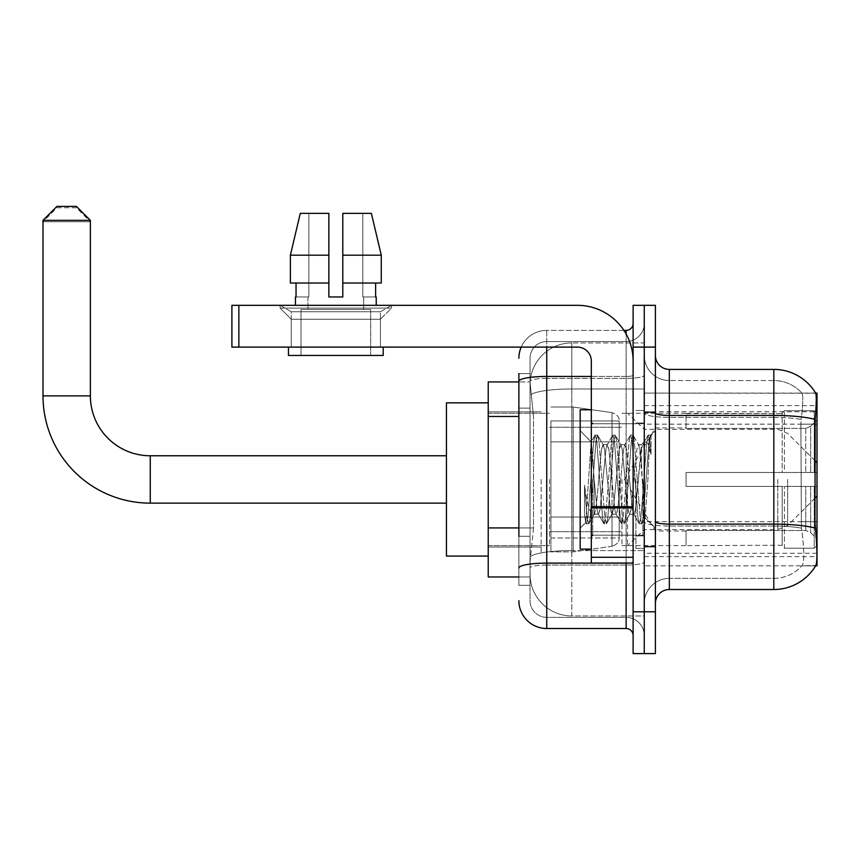 <?xml version="1.0" encoding="UTF-8"?>
<svg xmlns="http://www.w3.org/2000/svg" width="860" height="860" viewBox="0 0 860 860"><rect width="100%" height="100%" fill="white"/><g stroke="black" fill="none" stroke-linecap="round" stroke-linejoin="round"><path stroke-width="0.64" stroke-dasharray="4.3 3.22" d="M815.635 565.826L644.258 565.826L817 565.826L817 393.084L644.258 393.084L644.258 565.826L644.258 393.084L815.731 393.256C816.57 395.525 816.387 404.254 815.183 419.433L814.979 521.676L815.871 533.78C817.279 551.217 817.279 561.752 815.871 565.407L801.853 565.826L815.635 565.826A48.762 48.762 0 0 0 815.871 565.407M817 479.45L817 553.292L817 479.45M541.166 479.45L541.166 553.292L541.166 479.45M518.881 527.922L533.512 527.922L530.19 560.258L533.512 527.922L533.512 416.476L533.512 527.922L488.233 527.922L488.233 576.974L530.115 576.974L530.029 574.19A41.796 41.796 0 0 0 571.814 615.975L644.258 615.975L644.258 550.583L644.258 615.975L571.814 615.975L571.814 550.583L571.814 615.975A41.796 41.796 0 0 1 530.029 574.19L530.029 565.687L530.115 576.974L518.881 576.974M530.19 560.258L530.029 565.687L530.19 560.258M488.233 479.45L488.233 556.076L488.233 479.45M644.258 479.45L644.258 553.292L644.258 479.45M644.258 342.936L644.258 550.583L644.258 342.936L571.814 342.936L644.258 342.936M530.082 382.506L533.512 416.476L530.082 382.506A41.796 41.796 0 0 1 571.814 342.936A41.796 41.796 0 0 0 530.082 382.506A41.796 41.796 0 0 1 571.814 342.936L571.814 388.978L644.258 388.978L571.814 388.978L571.814 342.936M518.881 408.113L530.029 408.113L530.029 536.274L530.029 373.584L530.029 408.113L518.881 408.113L518.881 536.274L518.881 381.937L530.115 381.937L488.233 381.937L488.233 527.922M655.406 479.45L655.406 547.024L655.406 479.45M635.895 479.45L635.895 548.411L635.895 479.45M669.327 369.402L773.817 369.402A48.762 48.762 0 0 1 815.731 393.256A48.762 48.762 0 0 0 773.817 369.402L773.817 578.361A37.614 37.614 0 0 0 802.219 565.407C804.261 561.774 804.261 551.228 802.219 533.78L801.402 528.137L802.219 533.78C804.261 551.217 804.261 561.752 802.219 565.407A37.614 37.614 0 0 1 773.817 578.361L669.327 578.361L669.327 369.402A13.932 13.932 0 0 1 655.406 355.47L655.406 413.026L655.406 355.47M644.258 533.78L644.258 413.026L644.258 533.78M655.406 603.441L655.406 413.026L655.406 603.441M644.258 355.47L644.258 413.026L644.258 355.47A25.08 25.08 0 0 0 669.327 380.55A25.08 25.08 0 0 1 644.258 355.47A25.08 25.08 0 0 0 669.327 380.55L669.327 578.361L773.817 578.361L773.817 380.55A37.614 37.614 0 0 1 802.004 393.256L802.004 393.256A37.614 37.614 0 0 0 773.817 380.55L669.327 380.55L773.817 380.55A37.614 37.614 0 0 1 802.004 393.256C803.251 395.535 802.971 404.264 801.176 419.433C802.971 404.297 803.251 395.568 802.004 393.256A37.614 37.614 0 0 0 773.817 380.55L773.817 417.379A37.614 6.536 180 0 1 801.176 419.433L800.875 424.163L801.176 419.433A37.614 6.536 180 0 0 773.817 417.379L773.817 526.04A37.614 6.536 180 0 1 801.402 528.137L800.875 424.163L801.402 528.137A37.614 6.536 180 0 0 773.817 526.04L773.817 589.509L669.327 589.509L669.327 526.04A25.08 4.354 0 0 1 644.258 521.687A25.08 4.354 0 0 0 669.327 526.04L669.327 380.55M644.258 347.107L644.258 305.321L655.406 305.321L655.406 347.107L644.258 347.107L644.258 305.321L633.111 305.321L633.111 347.107L644.258 347.107L644.258 611.793L644.258 347.107M633.111 347.107L633.111 653.589L644.258 653.589L644.258 611.793L644.258 653.589L655.406 653.589L655.406 347.107M644.258 603.441A25.08 25.08 0 0 1 669.327 578.361A25.08 25.08 0 0 0 644.258 603.441A25.08 25.08 0 0 1 669.327 578.361M815.635 393.084L801.853 393.084L815.635 393.084M518.881 373.584L530.029 373.584L518.881 373.584L518.881 585.327L530.029 585.327L518.881 585.327L518.881 536.274L530.029 536.274L530.029 585.327L530.029 536.274L518.881 536.274M518.881 600.656A27.864 27.864 0 0 0 546.745 628.52L546.745 617.372A16.716 16.716 0 0 1 530.029 600.656L530.029 381.281L530.029 600.656A16.716 16.716 0 0 0 546.745 617.372L626.144 617.372L626.144 572.792L626.144 628.52A6.966 6.966 0 0 1 633.111 635.476L633.111 323.425L633.111 635.476M644.258 572.792L644.258 375.229L644.258 572.792M633.111 479.45L633.111 535.178L633.111 479.45M644.258 323.425L644.258 375.229L644.258 323.425A18.114 18.114 0 0 1 626.144 341.538A18.114 18.114 0 0 0 644.258 323.425A18.114 18.114 0 0 1 626.144 341.538L626.144 617.372L546.745 617.372L546.745 565.052L626.144 565.052A18.114 3.15 0 0 0 644.258 561.903A18.114 3.15 0 0 1 626.144 565.052L626.144 341.538L546.745 341.538L626.144 341.538M521.203 347.107A27.864 27.864 0 0 1 546.745 330.39L626.144 330.39A6.966 6.966 0 0 0 633.111 323.425A6.966 6.966 0 0 1 626.144 330.39L626.144 572.792L626.144 565.052L546.745 565.052L546.745 341.538L546.745 378.379L626.144 378.379A18.114 3.15 0 0 0 644.258 375.229A18.114 3.15 0 0 1 626.144 378.379L546.745 378.379L546.745 572.792L546.745 563.117L626.144 563.117A6.966 1.215 0 0 0 633.111 561.903A6.966 1.215 0 0 1 628.563 563.042M546.745 628.52L626.144 628.52M518.881 567.955A27.864 4.837 180 0 1 546.745 563.117L546.745 330.39A27.864 27.864 0 0 0 518.881 358.254A27.864 27.864 0 0 1 546.745 330.39L623.93 330.39M530.029 358.254L530.029 381.281L530.029 358.254A16.716 16.716 0 0 1 546.745 341.538A16.716 16.716 0 0 0 530.029 358.254A16.716 16.716 0 0 1 546.745 341.538M644.258 635.476A18.114 18.114 0 0 0 626.144 617.372A18.114 18.114 0 0 1 644.258 635.476A18.114 18.114 0 0 0 626.144 617.372M591.314 479.45L591.314 549.11L591.314 479.45M591.314 549.11L580.178 549.11L580.178 409.801L580.178 528.212L580.178 409.801L591.314 409.801M594.109 478.977L592.669 453.263L591.078 441.933L585.714 522.665L584.531 514.183L584.531 485.169C587.412 506.056 590.605 515.753 594.109 514.28L594.109 479.45L594.109 514.28C595.593 512.409 597.087 500.799 598.56 479.45C597.087 500.799 595.593 512.409 594.109 514.28L594.109 514.28C590.605 515.753 587.412 506.056 584.531 485.169L587.133 517.913L588.616 523.858L587.133 517.913L584.531 485.169L584.531 514.183L585.499 522.601L586.402 523.858L585.499 522.601L580.178 528.212L585.725 522.665L591.078 441.933L594.916 435.343L593.776 440.997L587.875 517.913L586.402 523.858L588.949 523.568L586.402 523.858L587.875 517.913L593.776 440.997L595.249 435.052L591.078 441.933L580.178 430.699L591.325 441.846L594.109 478.977M611.836 479.45L608.88 449.296L606.988 444.986L605.934 449.296L600.033 509.614L598.141 513.925L597.087 509.614L594.142 479.45L597.087 509.614L598.141 513.925L603.763 523.568L602.624 517.913L596.722 440.997L595.249 435.052L597.453 435.052L595.98 440.997L590.089 517.913L588.949 523.568L594.561 513.925L598.56 514.28L603.763 523.568L602.624 517.913L596.722 440.997L595.249 435.052L597.453 435.052L595.98 440.997L590.089 517.913L588.949 523.568L594.142 514.28L598.56 514.28L600.033 509.614L605.934 449.296L606.988 444.986L612.6 435.343L611.46 440.997L605.569 517.913L603.763 523.568L606.3 523.858L604.827 517.913L598.936 440.997L597.453 435.052L603.408 444.986L601.516 449.296L598.56 479.45L601.516 449.296L602.989 444.631L607.407 444.631L612.6 435.343L611.46 440.997L605.569 517.913L604.096 523.858L606.3 523.858L604.827 517.913L598.936 440.997L597.797 435.343L602.989 444.631L607.407 444.631L608.88 449.296L614.782 509.614L615.835 513.925L614.782 509.614L611.836 479.45M607.407 479.45L604.462 449.296L603.408 444.986L604.462 449.296L610.363 509.614L611.836 514.28L610.363 509.614L607.407 479.45M629.52 479.45L626.574 449.296L624.683 444.986L623.629 449.296L617.727 509.614L615.835 513.925L621.447 523.568L620.307 517.913L614.416 440.997L612.6 435.343L615.147 435.052L613.674 440.997L607.784 517.913L606.3 523.858L612.255 513.925L616.255 514.28L621.447 523.568L620.307 517.913L614.416 440.997L612.943 435.052L615.147 435.052L613.674 440.997L607.784 517.913L606.644 523.568L611.836 514.28L616.255 514.28L617.727 509.614L623.629 449.296L624.683 444.986L630.294 435.343L629.154 440.997L623.263 517.913L621.447 523.568L623.995 523.858L622.522 517.913L616.62 440.997L615.147 435.052L621.103 444.986L619.2 449.296L613.309 509.614L612.255 513.925L613.309 509.614L619.2 449.296L620.683 444.631L625.102 444.631L630.294 435.343L629.154 440.997L623.263 517.913L621.78 523.858L623.995 523.858L622.522 517.913L616.62 440.997L615.48 435.343L620.683 444.631L625.102 444.631L626.574 449.296L632.476 509.614L633.53 513.925L632.476 509.614L629.52 479.45M625.102 479.45L622.156 449.296L621.103 444.986L622.156 449.296L628.047 509.614L629.52 514.28L628.047 509.614L625.102 479.45M641.474 448.329L641.474 463.604L638.797 444.986L636.894 449.296L631.004 509.614L629.52 514.28L633.949 514.28L639.141 523.568L638.002 517.913L632.1 440.997L630.627 435.052L632.842 435.052L631.369 440.997L625.467 517.913L623.995 523.858L629.95 513.925L633.949 514.28L639.141 523.568L638.002 517.913L632.1 440.997L630.627 435.052L632.842 435.052L631.369 440.997L625.467 517.913L624.328 523.568L629.95 513.925L631.004 509.614L636.894 449.296L638.367 444.631L641.474 444.631L641.474 463.604L643.753 506.078L645.118 517.924L647.913 479.45C648.988 449.823 650.031 435.257 651.052 435.73L651.052 454.392L647.956 443.255L644.602 441.492L641.474 448.329L635.422 509.614L633.949 514.28L635.422 509.614L641.474 444.631L644.602 441.492L641.474 448.329M650.719 435.375L649.063 440.997L643.162 517.913L641.689 523.858L640.216 517.913L634.314 440.997L632.842 435.052L638.797 444.986L641.474 444.631L644.602 441.492L647.956 443.255L651.052 454.392L649.794 440.997L648.322 435.052L646.849 440.997L640.947 517.913L639.141 523.568L641.689 523.858L640.216 517.913L634.314 440.997L633.175 435.343L638.797 444.986L639.851 449.296L645.118 517.924L647.913 479.45C648.988 449.823 650.031 435.257 651.052 435.73L651.052 454.392L649.794 440.997L648.322 435.052L646.849 440.997L640.947 517.913L639.475 523.858L642.022 523.568L643.162 517.913L649.063 440.997L650.536 435.052L651.052 435.73L655.406 430.699L650.719 435.375M291.25 311.75L280.102 305.321L391.547 305.321L280.102 305.321L280.102 308.106L391.547 308.106L280.102 308.106L391.547 308.106L280.102 308.106L291.25 319.254L291.25 347.107L380.41 347.107L291.25 347.107L380.41 347.107L291.25 347.107L380.41 347.107L291.25 347.107L380.41 347.107L291.25 347.107L291.25 311.75L380.41 311.75L391.547 305.321L280.102 305.321L391.547 305.321L391.547 308.106L380.41 319.254L291.25 319.254L380.41 319.254L380.41 347.107L380.41 311.75L291.25 311.75L280.102 305.321L391.547 305.321L280.102 305.321L280.102 308.106L291.25 319.254L291.25 347.107L291.25 311.75L380.41 311.75L391.547 305.321L280.102 305.321L391.547 305.321L391.547 308.106L380.41 319.254L291.25 319.254L380.41 319.254L380.41 347.107L380.41 311.75L291.25 311.75M591.314 563.042L633.111 563.042L591.314 563.042L591.314 557.28L591.314 563.042L633.111 563.042L633.111 361.039A55.728 55.728 0 0 0 577.393 305.321L231.899 305.321L238.865 305.321L231.899 305.321L231.899 347.107L231.899 305.321L231.899 347.107L577.393 347.107A13.932 13.932 0 0 1 591.314 361.039L591.314 563.042M591.314 506.712L633.111 506.712L633.111 361.039A55.728 55.728 0 0 0 577.393 305.321L238.865 305.321L238.865 347.107L577.393 347.107A13.932 13.932 0 0 1 591.314 361.039L591.314 506.712L633.111 506.712L633.111 563.042L633.111 361.039A55.728 55.728 0 0 0 577.393 305.321L238.865 305.321L238.865 347.107L231.899 347.107L577.393 347.107A13.932 13.932 0 0 1 591.314 361.039L591.314 506.712L633.111 506.712L633.111 563.042M370.649 309.492L370.649 355.47L301 355.47L370.649 355.47L301 355.47L370.649 355.47L370.649 309.492L301 309.492L301 355.47L301 309.492L370.649 309.492M342.796 255.173L381.27 255.173L371.369 213.377L342.796 213.377L342.796 283.026L375.627 283.026L342.796 283.026L342.796 296.958L328.864 296.958L342.796 296.958L328.864 296.958L328.864 283.026L290.39 283.026L296.034 283.026L296.034 296.958L295.431 296.958L296.034 296.958L296.034 283.026L328.864 283.026L290.39 283.026L328.864 283.026L296.034 283.026L328.864 283.026L328.864 255.173L290.39 255.173L328.864 255.173L328.864 296.958L328.864 213.377L328.864 255.173L328.864 213.377L300.28 213.377L328.864 213.377L308.848 213.377L308.848 296.958L308.848 213.377L328.864 213.377L328.864 296.958L328.864 283.026L328.864 296.958L342.796 296.958L342.796 213.377L362.802 213.377L362.802 296.958L363.694 296.958L362.802 296.958L362.802 213.377L371.369 213.377L342.796 213.377L342.796 283.026L375.627 283.026L375.627 296.958L375.627 283.026L342.796 283.026L381.27 283.026L342.796 283.026L342.796 255.173L381.27 255.173L381.27 283.026L381.27 255.173L342.796 255.173L342.796 213.377L371.369 213.377L342.796 213.377L342.796 296.958L342.796 213.377L362.802 213.377L362.802 296.958L376.228 296.958L376.228 305.321L295.431 305.321L376.228 305.321M363.694 296.958L363.694 309.492L307.966 309.492L363.694 309.492L307.966 309.492L363.694 309.492L363.694 296.958L362.802 296.958L363.694 296.958M307.966 296.958L307.966 309.492L307.966 296.958L308.848 296.958L296.034 296.958L308.848 296.958L308.848 213.377L300.28 213.377L328.864 213.377L328.864 255.173L328.864 213.377L300.28 213.377L290.39 255.173L290.39 283.026L290.39 255.173L290.39 283.026L328.864 283.026L328.864 213.377L300.28 213.377L308.848 213.377L308.848 296.958L307.966 296.958M295.431 296.958L295.431 305.321M376.228 296.958L362.802 296.958L362.802 213.377L342.796 213.377L342.796 296.958M383.194 347.107L288.465 347.107L288.465 355.47L383.194 355.47L288.465 355.47L383.194 355.47L383.194 347.107L288.465 347.107M488.233 556.076L446.437 556.076L446.437 402.835L446.437 556.076L446.437 455.768L150.263 455.768L150.263 503.132A107.263 107.263 0 0 1 43 395.869L43 221.729L90.364 221.729L43 221.729L56.932 207.798L76.432 207.798L90.364 221.729L90.364 395.869L43 395.869M150.263 455.768A59.899 59.899 0 0 1 90.364 395.869M686.054 472.484L686.054 479.45L686.054 472.484L805.755 472.484L686.054 472.484L782.17 472.484L782.17 412.95L782.17 472.484L784.406 472.484L784.406 410.714L784.406 472.484L686.054 472.484L686.054 486.416L782.17 486.416L782.17 545.261L782.17 486.416L686.054 486.416L686.054 472.484M686.054 428.387L805.755 428.387L686.054 428.387L686.054 413.284L782.17 413.649L782.17 412.95L782.17 413.649L686.054 413.649L686.054 428.387M621.963 479.45L621.963 545.627L621.963 479.45M782.17 545.261L686.054 545.627L782.17 545.261L784.406 548.196L814.216 548.196L817 545.401L817 486.416L817 545.401L814.216 548.196L814.216 486.416L814.216 548.196L784.406 548.196L784.406 486.416L784.406 548.196L782.17 545.96L782.17 486.416L782.17 545.261M549.529 479.45L549.529 545.627L549.529 479.45M784.406 486.416L814.216 486.416L784.406 486.416M784.406 410.714L782.17 412.95L784.406 410.714L814.216 410.714L814.216 472.484L814.216 410.714L784.406 410.714M784.406 472.484L814.216 472.484L784.406 472.484M817 486.416L814.216 486.416L817 486.416L817 545.401L817 538.951L810.679 532.587L805.755 530.523L810.679 532.587L817 538.951L817 486.416L810.679 486.416L817 486.416M814.216 472.484L817 472.484L817 413.51L817 472.484L814.216 472.484M817 413.51L814.216 410.714L817 413.51L817 472.484L817 413.51M810.679 426.323L817 419.959L810.679 426.323L805.755 428.387L810.679 426.323L810.679 472.484L817 472.484L805.755 472.484L810.679 472.484L810.679 426.323M805.755 486.416L686.054 486.416L686.054 479.45L686.054 486.416L805.755 486.416L805.755 530.523L686.054 530.523L805.755 530.523L805.755 486.416M686.054 530.523L686.054 545.261L686.054 530.523M76.432 207.798L56.932 207.798M550.916 441.846L550.916 551.894L550.916 517.064L619.178 517.064L619.178 537.962L619.178 420.948L619.178 441.846L550.916 441.846L550.916 537.962L550.916 517.064L619.178 517.064L619.178 537.962L619.178 420.948L619.178 441.846L550.916 441.846L550.916 551.894L550.916 517.064L619.178 517.064L619.178 537.973L550.916 537.962L550.916 517.064L573.212 517.064L573.212 551.894L573.212 407.017L573.212 441.846L550.916 441.846L550.916 420.948L550.916 537.962L619.178 537.973C619.404 541.789 617.018 544.552 612.03 546.25L612.03 517.064L619.178 517.064L619.178 537.973C619.404 541.789 617.018 544.552 612.03 546.25L612.03 517.064L573.212 517.064L573.212 551.894L573.212 407.017L573.212 441.846L612.03 441.846L612.03 412.66L612.03 546.25L573.212 551.894L550.916 551.894L573.212 551.894L612.03 546.25L612.03 412.66C617.018 414.359 619.404 417.121 619.178 420.927L619.178 441.846L550.916 441.846M627.542 479.45L627.542 545.627L627.542 479.45M446.437 455.768L446.437 402.835L488.233 402.835M43 220.343L90.364 220.343M76.432 206.411L56.932 206.411M619.178 441.846L612.03 441.846L612.03 412.66L573.212 407.017L550.916 407.017L573.212 407.017L612.03 412.66C617.018 414.359 619.404 417.121 619.178 420.927L619.178 441.846M375.627 283.026L381.27 283.026L375.627 283.026L375.627 296.958L362.802 296.958L375.627 296.958M342.796 283.026L381.27 283.026M296.034 283.026L296.034 296.958L308.848 296.958L296.034 296.958M290.39 255.173L328.864 255.173M328.864 296.958L328.864 283.026M571.814 550.583A41.796 7.256 180 0 0 530.523 556.71A41.796 7.256 180 0 1 571.814 550.583L644.258 550.583L571.814 550.583L571.814 388.978L571.814 550.583M817 521.676L644.258 521.676M817 424.163L644.258 424.163M531.115 394.589A41.796 7.256 180 0 1 571.814 388.978A41.796 7.256 180 0 0 531.115 394.589M530.029 574.19A41.796 41.796 0 0 0 571.814 615.975M518.881 416.476L488.233 416.476M644.258 556.657L816.914 556.657M644.258 411.779L815.753 411.779M815.334 528.137A48.762 8.471 180 0 0 773.817 524.106L669.327 524.106A13.932 2.419 0 0 1 655.406 521.687M655.406 413.026A13.932 2.419 0 0 0 669.327 415.444L773.817 415.444A48.762 8.471 180 0 1 815.183 419.433M655.406 611.793L633.111 611.793M773.817 417.379L669.327 417.379A25.08 4.354 0 0 1 644.258 413.026A25.08 4.354 0 0 0 669.327 417.379L773.817 417.379M773.817 526.04L669.327 526.04L773.817 526.04M814.979 424.163L800.875 424.163L814.979 424.163M814.979 521.676L800.875 521.676L814.979 521.676M518.881 381.281A27.864 4.837 180 0 1 546.745 376.443L626.144 376.443L626.144 334.067M591.314 376.443L626.144 376.443A6.966 1.215 -0 0 0 633.111 375.229A6.966 1.215 0 0 1 626.144 376.443L626.144 563.042M546.745 330.39L546.745 347.107M546.745 378.379A16.716 2.902 180 0 0 530.029 381.281A16.716 2.902 180 0 1 546.745 378.379M546.745 565.052A16.716 2.902 180 0 0 530.029 567.955A16.716 2.902 180 0 1 546.745 565.052M546.745 617.372A16.716 16.716 0 0 1 530.029 600.656M642.861 479.45L642.861 535.178L642.861 479.45M592.712 479.45L592.712 535.178L592.712 479.45M633.111 507.916L591.314 507.916M591.314 557.28L633.111 557.28M805.755 428.387L805.755 472.484L805.755 428.387M810.679 486.416L810.679 532.587L810.679 486.416M787.642 479.45L787.642 525.524L787.642 479.45M777.795 479.45L777.795 529.61L777.795 479.45M238.865 347.107L238.865 305.321M644.258 405.619L817 405.619M488.233 411.886L541.166 411.886L488.233 411.886M817 553.292L644.258 553.292M488.233 547.024L541.166 547.024L488.233 547.024M644.258 411.886L655.406 411.886L644.258 411.886M635.895 548.411L644.258 548.411L635.895 548.411M644.258 423.034L635.895 423.034L644.258 423.034M644.258 535.877L635.895 535.877L644.258 535.877M635.895 410.5L644.258 410.5L635.895 410.5M644.258 547.024L655.406 547.024L644.258 547.024M633.111 423.733L591.314 423.733L633.111 423.733M633.111 535.178L591.314 535.178L633.111 535.178M644.258 546.326L655.406 546.326L644.258 546.326M592.712 423.733L642.861 423.733L644.258 422.335L642.861 423.733L592.712 423.733L591.314 422.335M592.712 535.178L642.861 535.178L644.258 536.575L642.861 535.178L592.712 535.178L591.314 536.575M645.118 517.924L655.406 528.212L645.118 517.924M644.258 412.585L655.406 412.585L644.258 412.585M648.322 435.052L650.536 435.052L648.322 435.052M645.355 517.838L642.022 523.568L645.355 517.838M643.656 442.782L647.988 435.343L643.656 442.782M446.437 503.132L150.263 503.132M686.054 530.996L655.406 530.996L624.435 479.45L655.406 427.914L686.054 427.914M814.979 498.187L787.642 525.524L777.795 529.61L644.258 529.61L627.542 545.627L621.963 545.627L686.054 545.627M549.529 531.695L621.963 531.695L549.529 531.695M488.233 545.627L549.529 545.627L488.233 545.627M488.233 413.284L549.529 413.284L488.233 413.284M549.529 427.216L621.963 427.216L549.529 427.216M814.979 460.723L787.642 433.386L777.795 429.301L644.258 429.301L627.542 413.284L621.963 413.284L686.054 413.284M619.178 420.948L550.916 420.948L619.178 420.948"/><path stroke-width="1.29" d="M817 496.177L817 393.084L815.731 393.256A48.762 48.762 0 0 0 773.817 369.402L669.327 369.402A13.932 13.932 0 0 1 655.406 355.47A13.932 13.932 0 0 0 669.327 369.402L669.327 589.509A13.932 13.932 0 0 0 655.406 603.441A13.932 13.932 0 0 1 669.327 589.509L773.817 589.509A48.762 48.762 0 0 0 815.635 565.826L817 565.826L817 496.177L814.979 498.187M518.881 408.113L518.881 373.584L518.881 381.937L488.233 381.937L488.233 576.974L518.881 576.974M815.635 565.826L815.871 565.407C817.279 561.774 817.279 551.238 815.871 533.78L814.979 521.676L815.183 419.433C816.387 404.286 816.57 395.557 815.731 393.256A48.762 48.762 0 0 0 773.817 369.402L773.817 415.444L669.327 415.444A13.932 2.419 -0 0 1 655.406 413.026M815.871 565.407A48.762 48.762 0 0 1 773.817 589.509L773.817 415.444A48.762 8.471 180 0 1 815.183 419.433M644.258 611.793L644.258 653.589L655.406 653.589L655.406 611.793L644.258 611.793L644.258 653.589L633.111 653.589L633.111 611.793L644.258 611.793L644.258 347.107L644.258 611.793M633.111 611.793L633.111 305.321L644.258 305.321L644.258 347.107L644.258 305.321L655.406 305.321L655.406 611.793M518.881 536.274L518.881 373.584M546.745 347.107L546.745 628.52L626.144 628.52L626.144 563.042M623.93 330.39L626.144 330.39A6.966 6.966 0 0 0 633.111 323.425M633.111 635.476A6.966 6.966 0 0 0 626.144 628.52M518.881 358.254A27.864 27.864 0 0 1 521.203 347.107M546.745 628.52A27.864 27.864 0 0 1 518.881 600.656M342.796 296.958L328.864 296.958L342.796 296.958L328.864 296.958L342.796 296.958L342.796 213.377L371.369 213.377L381.27 255.173L381.27 283.026L342.796 283.026M328.864 255.173L328.864 283.026L328.864 255.173L290.39 255.173L300.28 213.377L290.39 255.173L300.28 213.377L328.864 213.377L328.864 296.958M591.314 409.801L580.178 409.801L580.178 549.11L591.314 549.11M446.437 503.132L150.263 503.132A107.263 107.263 0 0 1 43 395.869L43 220.343L56.932 206.411L76.432 206.411L90.364 220.343L43 220.343M150.263 503.132L150.263 455.768A59.899 59.899 0 0 1 90.364 395.869L90.364 220.343M488.233 402.835L446.437 402.835L446.437 556.076L488.233 556.076M633.111 563.042L591.314 563.042L591.314 506.712L633.111 506.712L633.111 361.039A55.728 55.728 0 0 0 577.393 305.321L238.865 305.321L238.865 347.107L577.393 347.107A13.932 13.932 0 0 1 591.314 361.039L591.314 506.712M238.865 347.107L231.899 347.107L231.899 305.321L238.865 305.321M295.431 296.958L296.034 296.958L295.431 296.958L295.431 305.321M376.228 296.958L375.627 296.958L376.228 296.958L376.228 305.321M375.627 283.026L375.627 296.958M296.034 296.958L296.034 283.026M288.465 347.107L288.465 355.47L383.194 355.47L383.194 347.107M328.864 283.026L290.39 283.026L290.39 255.173M381.27 283.026L381.27 255.173L342.796 255.173M381.27 255.173L371.369 213.377L381.27 255.173M518.881 416.476L488.233 416.476M518.881 527.922L488.233 527.922M815.753 411.779L817 411.779M815.334 528.137A48.762 8.471 180 0 0 773.817 524.106L669.327 524.106A13.932 2.419 0 0 1 655.406 521.687M655.406 347.107L633.111 347.107M628.563 563.042A6.966 1.215 0 0 1 626.144 563.117L546.745 563.117A27.864 4.837 180 0 0 518.881 567.955M518.881 381.281A27.864 4.837 180 0 1 546.745 376.443L591.314 376.443M626.144 334.067L626.144 330.39M43 395.869L90.364 395.869M633.111 507.916L591.314 507.916M591.314 557.28L633.111 557.28M592.712 423.733L591.314 422.335M592.712 535.178L591.314 536.575M817 462.734L814.979 460.723M446.437 455.768L150.263 455.768"/></g></svg>
